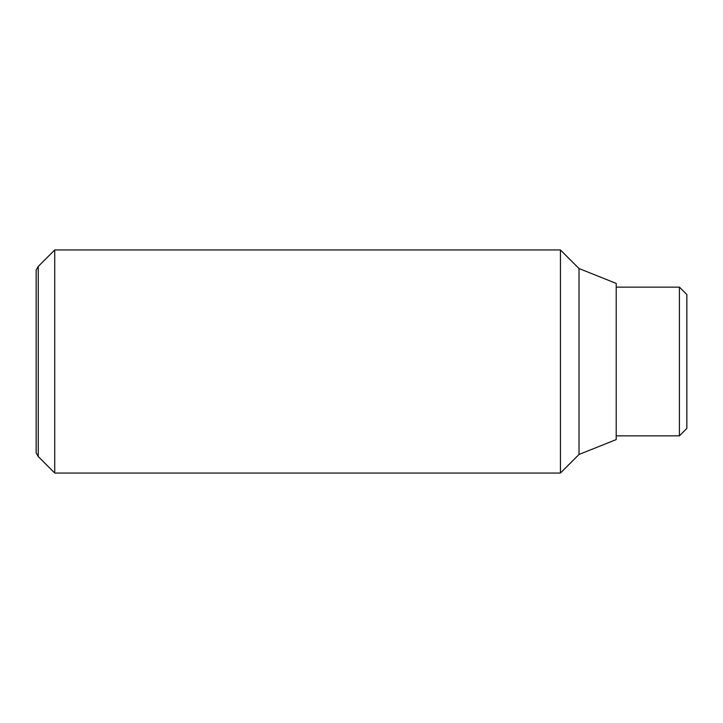 <?xml version="1.0" encoding="UTF-8"?>
<svg xmlns="http://www.w3.org/2000/svg" width="723" height="723" viewBox="0 0 723 723"><rect width="100%" height="100%" fill="white"/><g stroke="black" fill="none" stroke-linecap="round" stroke-linejoin="round"><path stroke-width="1.08" d="M54.74 361.5L54.74 249.95L38.247 266.444L38.247 456.556L54.74 473.05L54.74 361.5M579.024 454.46L579.024 268.54L616.204 283.416L616.204 439.584L579.024 454.46L560.424 473.05L560.424 249.95L54.74 249.95M38.247 266.444L36.15 270.077L36.15 452.923L38.247 456.556M679.412 287.13L686.85 294.568L686.85 428.432L679.412 435.87L679.412 287.13L616.204 287.13M579.024 268.54L560.424 249.95M679.412 435.87L616.204 435.87M560.424 473.05L54.74 473.05"/></g></svg>
